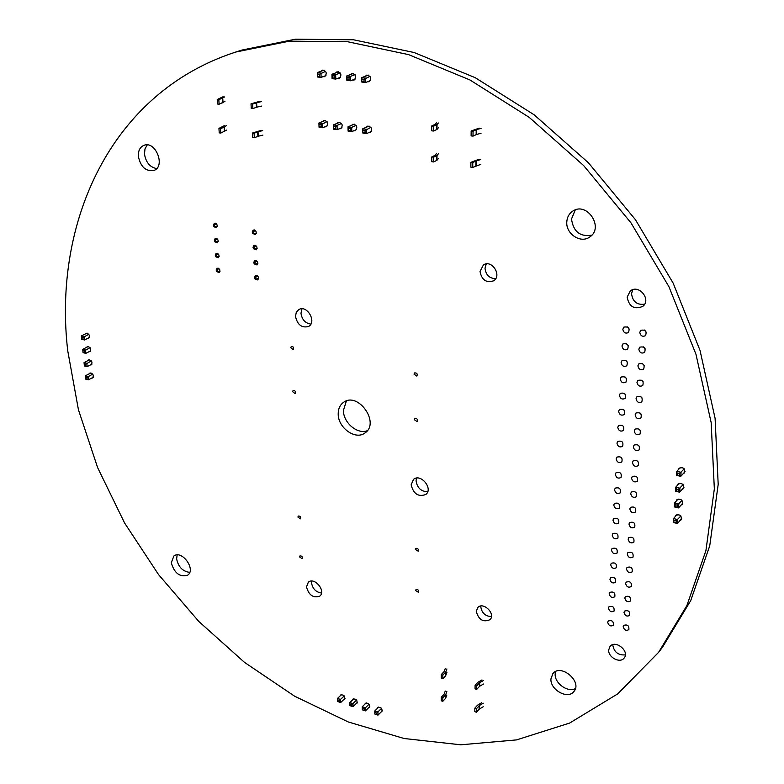 <?xml version="1.0" encoding="UTF-8"?>
<svg xmlns="http://www.w3.org/2000/svg" width="784" height="784" viewBox="0 0 784 784"><rect width="100%" height="100%" fill="white"/><g stroke="black" fill="none" stroke-linecap="round" stroke-linejoin="round"><path stroke-width="1.18" d="M92.002 364.099L87.171 366.618L86.838 363.286L84.045 362.62L89.641 359.719M85.632 364.256L84.241 363.933L84.045 362.62L84.388 365.952L87.171 366.618L85.799 365.932L85.632 364.256L91.395 360.914M93.316 377.231L88.504 379.799L85.721 379.123L85.387 375.81L90.924 372.88M92.698 374.086L86.965 377.457L87.132 379.113L88.504 379.799L88.171 376.487L85.387 375.81L85.721 379.123M89.356 337.522L84.496 339.962L81.683 339.315L81.34 335.934L87.063 333.092M88.759 334.278L82.937 337.561L83.114 339.256L84.496 339.962L84.153 336.571L81.34 335.934L81.683 339.315M90.689 350.86L85.838 353.339L85.505 349.978L82.702 349.331L88.357 346.459M84.29 350.958L82.888 350.634L82.702 349.331L83.045 352.682L85.838 353.339L84.466 352.643L84.29 350.958L90.082 347.645M85.799 365.932L84.407 365.599L84.241 363.933M86.965 377.457L85.574 377.124M87.132 379.113L85.74 378.78M82.937 337.561L81.536 337.238M83.114 339.256L81.703 338.933M84.466 352.643L83.065 352.31L82.888 350.634M338.659 71.785L331.946 74.274L332.063 78.645L335.777 79.076L335.66 74.696L340.246 72.99M332.063 78.645L332.377 77.881L334.239 78.086L335.777 79.076L340.619 77.253M332.377 77.881L331.946 74.274L335.66 74.696L334.18 75.901L334.239 78.086M317.432 76.969L317.285 72.608L320.97 73.03L321.107 77.391L317.432 76.969L317.285 72.608L324.047 70.158M317.657 74.019L319.49 74.225L325.585 71.344M317.726 76.195L321.107 77.391L325.968 75.587M361.806 82.065L361.718 77.645L365.511 78.077L365.599 82.496L361.806 82.065L361.718 77.645L368.353 75.097M362.12 79.076L364.011 79.292L370.028 76.332M362.159 81.291L365.599 82.496L370.391 80.634M353.427 73.431L346.753 75.95L346.861 80.34L350.615 80.772L350.507 76.371L355.054 74.656M346.861 80.34L347.194 79.576L350.615 80.772L355.426 78.939M347.194 79.576L346.753 75.95L350.507 76.371L349.017 77.587L349.066 79.792M332.318 75.685L334.18 75.901M319.558 76.411L319.49 74.225M364.06 81.507L364.011 79.292M347.136 77.371L349.017 77.587M353.819 698.691L349.811 702.591L349.899 705.639L353.016 706.688L352.927 703.64L356.612 700.053M349.899 705.639L353.016 706.688L357.357 702.444M350.174 705.6L349.811 702.591L352.927 703.64L351.693 704.6L351.732 706.129M337.581 701.484L337.483 698.446L340.579 699.485L340.677 702.533L337.581 701.484L337.483 698.446L341.54 694.575M337.806 699.926L339.345 700.445L344.284 695.927M337.855 701.445L340.677 702.533L345.029 698.338M374.84 714.048L374.781 710.98L377.957 712.048L378.015 715.126L374.84 714.048L374.781 710.98L378.721 707.031M375.115 712.489L376.702 713.028L381.583 708.403M375.144 714.028L378.015 715.126L382.337 710.755M366.216 702.846L362.237 706.766L362.316 709.824L365.462 710.882L365.383 707.825L369.039 704.208M362.316 709.824L365.462 710.882L369.793 706.58M362.61 709.794L362.237 706.766L365.383 707.825L364.139 708.795L364.178 710.324M350.134 704.081L351.693 704.6M339.394 701.974L339.345 700.445M376.741 714.557L376.702 713.028M362.571 708.266L364.139 708.795M682.835 503.034L678.552 507.934L678.826 503.985L674.583 502.975L678.101 499.016M677.298 505.18L675.171 504.671L674.583 502.975L674.318 506.915L678.552 507.934L677.151 507.15L677.298 505.18L681.992 500.388M681.717 518.538L677.445 523.506L673.231 522.477L673.505 518.567L676.984 514.569M680.875 515.95L676.2 520.782L676.063 522.732L677.445 523.506L677.719 519.596L673.505 518.567L673.946 522.222L673.231 522.477M685.089 471.605L680.786 476.349L676.504 475.369L676.788 471.351L680.365 467.46M684.256 468.822L679.522 473.526L679.375 475.545L680.786 476.349L681.071 472.321L676.788 471.351L677.239 475.055L676.504 475.369M683.952 487.393L679.659 492.215L679.944 488.226L675.681 487.236L679.228 483.307M678.405 489.432L676.269 488.932L675.681 487.236L675.406 491.215L679.659 492.215L678.258 491.421L678.405 489.432L683.119 484.679M677.151 507.15L675.034 506.64L675.171 504.671M674.318 506.915L675.034 506.64M676.2 520.782L674.083 520.262M676.063 522.732L673.946 522.222M679.522 473.526L677.376 473.046M679.375 475.545L677.239 475.055M678.258 491.421L676.131 490.921L676.269 488.932M675.406 491.215L676.131 490.921M339.776 122.255L333.386 124.921L333.504 129.184L337.169 129.664L337.051 125.401L341.559 123.509M333.504 129.184L333.817 128.478L337.169 129.664L341.971 127.635M333.817 128.478L333.386 124.921L337.051 125.401L335.591 126.587L335.65 128.723M319.049 127.263L318.912 123.019L322.547 123.5L322.685 127.743L319.049 127.263L318.912 123.019L325.35 120.383M319.274 124.44L321.097 124.676L327.085 121.628M319.343 126.557L322.685 127.743L327.506 125.734M362.865 133.084L362.776 128.782L366.52 129.272L366.608 133.574L362.865 133.084L362.776 128.782L369.068 126.057M363.168 130.222L365.04 130.477L370.959 127.341M363.208 132.378L366.608 133.574L371.361 131.487M354.348 124.146L347.998 126.841L348.106 131.124L351.81 131.614L351.712 127.331L356.181 125.42M348.106 131.124L348.439 130.418L351.81 131.614L356.583 129.556M348.439 130.418L347.998 126.841L351.712 127.331L350.232 128.517L350.291 130.663M333.759 126.351L335.591 126.587M321.156 126.802L321.097 124.676M365.079 132.623L365.04 130.477M348.38 128.272L350.232 128.517M483.591 680.443L479.72 682.648L476.741 685.794L475.104 685.285L477.799 682.364L481.964 679.934M483.542 684.011L479.681 686.225L479.72 682.648M475.104 685.285L475.065 688.862L476.701 689.381L479.681 686.225M483.228 706.756L479.396 709.001L479.436 705.482L483.277 703.238M481.66 702.729L477.525 705.198L474.859 708.148L474.82 711.676L476.437 712.205L479.396 709.001M474.859 708.148L476.476 708.677L479.436 705.482M446.841 695.026L445.567 698.387L442.833 701.288L441.255 700.769L441.255 697.27L443.989 694.379L445.273 691.037M445.733 698.113L445.743 694.614L442.842 697.789L441.255 697.27M445.743 694.614L446.851 691.547M445.312 668.448L444.195 671.476L441.265 674.593L442.862 675.093L445.782 671.976L446.9 668.948M446.89 672.486L445.606 675.788L442.852 678.64L441.265 678.14L441.265 674.593M476.701 689.381L476.741 685.794M476.437 712.205L476.476 708.677M442.833 701.288L442.842 697.789M442.852 678.64L442.862 675.093M431.788 156.927L433.621 157.182L437.041 155.448L436.845 160.357L433.63 161.955L431.798 161.7L431.788 156.927L435.002 155.35L436.531 153.537M437.041 160.21L438.364 158.535M437.041 155.448L438.354 153.791M436.502 122.765L435.169 124.323L431.719 125.959L431.729 130.81L433.581 131.046L437.021 129.399L438.344 127.821M438.344 123L437.011 124.558L433.572 126.195L431.719 125.959M481.092 128.38L476.564 129.566L476.515 134.466L481.033 133.27M479.191 128.135L471.155 130.977L473.056 131.222L476.564 129.566M471.155 130.977L471.115 135.887L473.017 136.132L476.515 134.466M480.69 164.385L472.742 167.423L470.851 167.159L470.9 162.327L472.781 162.582L476.26 160.828L476.211 165.649M480.749 159.573L476.26 160.828M478.867 159.319L470.9 162.327M433.621 157.182L433.63 161.955M433.572 126.195L433.581 131.046M473.056 131.222L473.017 136.132M472.781 162.582L472.742 167.423M261.327 101.548L252.644 104.027L251.017 103.811L259.7 101.342M261.542 106.105L256.848 107.143L256.623 102.586M251.017 103.811L251.243 108.388L252.869 108.604L256.848 107.143M262.914 135.122L258.259 136.22L258.044 131.732L262.699 130.634M261.082 130.418L252.477 133.035L252.703 137.533L254.32 137.759L258.259 136.22M252.477 133.035L254.094 133.251L258.044 131.732M226.586 130.085L220.794 133.074L219.216 132.849L218.952 128.4L224.763 125.44M224.665 131.545L224.41 127.106L220.529 128.615L218.952 128.4M224.41 127.106L226.331 125.656M223.117 96.726L217.246 99.509L218.834 99.715L224.694 96.922M224.949 101.42L219.099 104.233L217.511 104.027L217.246 99.509M252.869 108.604L252.644 104.027M254.32 137.759L254.094 133.251M220.794 133.074L220.529 128.615M219.099 104.233L218.834 99.715M218.824 268.461L217.227 269.941L217.335 271.685L220.049 271.225M216.09 223.528L214.444 224.979L214.561 226.772L217.295 226.429M217.923 253.604L216.306 255.074L216.413 256.838L219.138 256.417M217.011 238.63L215.384 240.09L215.492 241.864L218.217 241.482M258.651 278.555L255.907 279.084L255.819 277.32L257.407 275.801M256.348 233.201L253.585 233.612L253.487 231.799L255.114 230.31M257.887 263.561L255.143 264.051L255.055 262.268L256.642 260.768M257.123 248.45L254.369 248.9L254.271 247.097L255.878 245.598M218.04 268.069L216.227 269.745L216.335 271.489L217.335 271.685M215.316 223.146L213.434 224.802L213.552 226.596L214.561 226.772M214.444 224.979L213.434 224.802M217.227 269.941L216.227 269.745M217.139 253.222L215.306 254.888L215.414 256.652L216.413 256.838M216.227 238.238L214.375 239.904L214.483 241.688L215.492 241.864M215.384 240.09L214.375 239.904M216.306 255.074L215.306 254.888M253.585 233.612L252.546 233.426L252.448 231.613L254.3 229.918M252.448 231.613L253.487 231.799M255.907 279.084L254.888 278.888L254.79 277.124L256.584 275.409M254.79 277.124L255.819 277.32M254.369 248.9L253.33 248.714L253.242 246.911L255.065 245.206M253.242 246.911L254.271 247.097M255.143 264.051L254.114 263.865L254.016 262.081L255.829 260.376M254.016 262.081L255.055 262.268M67.718 350.654C52.861 222.881 110.348 92.483 235.866 52.018L289.453 41.14L347.665 41.748L408.591 54.625L469.939 79.968L529.171 117.335L583.668 165.581L630.963 222.832L668.909 286.65L695.957 354.231L711.166 422.596L714.342 488.893L705.923 550.584L686.872 605.601L658.56 652.386L617.723 693.879L569.615 723.073L516.578 739.9L460.767 744.8L404.113 738.508L348.263 721.966L294.647 696.221L244.481 662.353L198.813 621.457L158.564 574.623L124.568 522.957L97.618 467.597L78.429 409.738L67.718 350.654M235.866 52.018L241.952 50.068L295.411 39.2L353.437 39.768L414.138 52.518L475.222 77.685L534.178 114.827L588.402 162.768L635.432 219.687L673.162 283.142L700.014 350.36L715.096 418.382L718.193 484.385L709.736 545.831L690.704 600.652L662.451 647.31L658.56 652.386M608.707 649.907L609.981 646.496C615.273 639.313 630.052 651.347 624.133 658.05C620.115 663.774 607.914 657.286 608.707 649.907M550.946 678.866L552.906 673.574C560.864 663.156 582.737 681.815 573.878 691.537C567.89 699.808 549.956 689.822 550.946 678.866M377.447 708.315L377.868 707.452C381.053 707.001 382.396 708.383 381.916 711.617L381.063 712.048M364.952 704.091L365.373 703.248C368.539 702.827 369.872 704.228 369.372 707.433L368.529 707.844M476.26 611.412L477.789 607.502C483.326 601.328 496.086 614.019 490.01 619.674C483.238 622.574 478.652 619.821 476.26 611.412M415.628 590.509L415.981 589.617C418.088 589.333 418.911 590.234 418.45 592.322L415.628 590.509M623.192 626.671L623.672 625.397C627.514 624.24 629.238 625.661 628.856 629.66C626.063 631.071 624.182 630.071 623.192 626.671M607.718 622.31L608.217 621.016C612.039 619.909 613.735 621.34 613.304 625.309C610.55 626.671 608.688 625.681 607.718 622.31M623.995 612.402L624.495 611.099C628.376 609.942 630.101 611.383 629.67 615.401C626.867 616.822 624.975 615.822 623.995 612.402M608.453 608.1L608.962 606.767C612.823 605.669 614.519 607.12 614.048 611.099C611.275 612.48 609.413 611.471 608.453 608.1M624.809 598.016L625.328 596.683C629.238 595.526 630.963 596.977 630.493 601.024C627.67 602.435 625.779 601.436 624.809 598.016M609.188 593.762L609.717 592.4C613.617 591.312 615.313 592.763 614.803 596.781C612.01 598.153 610.138 597.143 609.188 593.762M625.632 583.492L626.161 582.13C630.111 580.983 631.835 582.443 631.326 586.51C628.484 587.931 626.583 586.932 625.632 583.492M609.932 579.298L610.481 577.906C614.421 576.818 616.106 578.288 615.558 582.326C612.755 583.698 610.873 582.688 609.932 579.298M626.455 568.851L627.004 567.449C631.002 566.303 632.717 567.783 632.159 571.879C629.307 573.3 627.406 572.291 626.455 568.851M610.687 564.705L611.255 563.275C615.224 562.197 616.92 563.686 616.312 567.743C613.5 569.125 611.618 568.106 610.687 564.705M627.288 554.072L627.857 552.632C631.894 551.495 633.609 552.994 633.002 557.11C630.13 558.531 628.229 557.522 627.288 554.072M611.442 549.986L612.03 548.526C616.048 547.448 617.733 548.957 617.086 553.034C614.244 554.415 612.373 553.396 611.442 549.986M628.121 539.157L628.719 537.687C632.796 536.56 634.501 538.069 633.854 542.214C630.963 543.635 629.052 542.616 628.121 539.157M612.206 535.129L612.823 533.63C616.871 532.571 618.556 534.09 617.861 538.196C615.009 539.568 613.127 538.549 612.206 535.129M675.181 516.636L675.769 515.333C679.983 514.039 681.776 515.549 681.149 519.861L679.914 520.635M676.278 501.064L676.876 499.771C681.139 498.487 682.923 500.016 682.247 504.347L681.012 505.121M628.974 524.114L629.591 522.605C633.707 521.487 635.412 523.016 634.707 527.181C631.806 528.602 629.895 527.573 628.974 524.114M612.98 520.145L613.617 518.606C617.704 517.558 619.38 519.096 618.635 523.222C615.773 524.594 613.882 523.575 612.98 520.145M629.826 508.934L630.473 507.375C634.628 506.278 636.324 507.826 635.569 512.011C632.649 513.432 630.738 512.403 629.826 508.934M613.764 505.023L614.421 503.446C618.556 502.417 620.222 503.965 619.419 508.12C616.538 509.492 614.656 508.453 613.764 505.023M630.689 493.606L631.355 492.019C635.559 490.931 637.245 492.489 636.441 496.703C633.501 498.124 631.59 497.085 630.689 493.606M614.548 489.765L615.224 488.148C619.409 487.129 621.065 488.706 620.213 492.871C617.322 494.243 615.43 493.205 614.548 489.765M415.324 549.359L415.706 548.408C417.872 548.143 418.685 549.074 418.156 551.191L415.324 549.359M411.139 484.835L413.491 479.406C420.645 472.977 433.542 488.677 425.839 494.459C418.411 497.203 413.511 493.998 411.139 484.835M352.555 699.916L352.986 699.093C356.132 698.701 357.445 700.092 356.926 703.277L356.093 703.679M340.276 695.78L340.707 694.967C343.843 694.604 345.136 696.006 344.597 699.152L343.774 699.544M306.485 586.912L308.337 582.189C314.394 576.603 326.379 591.126 319.803 596.095C313.306 598.329 308.867 595.272 306.485 586.912M299.576 556.905L299.949 555.954C301.938 555.866 302.663 556.787 302.124 558.708L299.576 556.905M171.294 562.755L173.872 556.013C181.859 549.574 196.304 569.566 187.699 575.162C179.83 577.396 174.362 573.261 171.294 562.755M297.881 517.038L298.302 516.029C300.331 515.97 301.036 516.911 300.429 518.851L297.881 517.038M89.298 373.743L89.954 373.017C93.051 373.498 93.953 375.144 92.669 377.957L91.699 378.094M87.984 360.581L88.651 359.846C91.767 360.346 92.669 362.012 91.346 364.825L90.356 364.962M677.376 485.355L677.993 484.061C682.305 482.787 684.089 484.336 683.344 488.697L682.109 489.461M678.493 469.489L679.13 468.205C683.481 466.95 685.255 468.509 684.461 472.899L683.217 473.663M631.561 478.152L632.257 476.515C636.49 475.447 638.186 477.025 637.314 481.268C634.364 482.679 632.453 481.641 631.561 478.152M615.342 474.369L616.048 472.713C620.262 471.703 621.918 473.301 621.006 477.495C618.096 478.857 616.214 477.819 615.342 474.369M632.443 462.55L633.158 460.874C637.441 459.816 639.127 461.413 638.196 465.676C635.236 467.088 633.315 466.039 632.443 462.55M616.136 458.836L616.881 457.131C621.134 456.141 622.78 457.758 621.81 461.972C618.89 463.334 616.998 462.286 616.136 458.836M633.325 446.802L634.08 445.087C638.401 444.048 640.077 445.665 639.087 449.947C636.108 451.349 634.187 450.3 633.325 446.802M616.949 443.156L617.714 441.412C622.016 440.441 623.652 442.078 622.623 446.312C619.683 447.664 617.792 446.606 616.949 443.156M634.227 430.906L635.001 429.142C639.372 428.123 641.038 429.769 639.989 434.081C636.99 435.473 635.069 434.414 634.227 430.906M617.763 427.329L618.556 425.536C622.908 424.595 624.534 426.251 623.437 430.514C620.487 431.847 618.596 430.788 617.763 427.329M635.128 414.873L635.942 413.06C640.352 412.061 642.008 413.727 640.891 418.058C637.882 419.44 635.961 418.382 635.128 414.873M618.586 411.355L619.419 409.522C623.799 408.601 625.416 410.277 624.26 414.56C621.3 415.892 619.409 414.824 618.586 411.355M636.04 398.684L636.882 396.822C641.341 395.851 642.988 397.537 641.802 401.888C638.784 403.26 636.863 402.192 636.04 398.684M619.419 395.244L620.281 393.352C624.711 392.461 626.318 394.166 625.093 398.458C622.114 399.781 620.222 398.703 619.419 395.244M636.961 382.337L637.843 380.426C642.351 379.485 643.978 381.2 642.723 385.571C639.685 386.933 637.764 385.855 636.961 382.337M620.252 378.966L621.153 377.035C625.632 376.163 627.22 377.898 625.926 382.21C622.937 383.523 621.046 382.435 620.252 378.966M637.892 365.844L638.803 363.874C643.36 362.963 644.977 364.707 643.644 369.097C640.597 370.44 638.686 369.362 637.892 365.844M621.104 362.551L622.035 360.552C626.553 359.719 628.131 361.473 626.769 365.814C623.77 367.108 621.879 366.02 621.104 362.551M638.833 349.194L639.783 347.175C644.379 346.293 645.987 348.057 644.575 352.467C641.518 353.8 639.607 352.712 638.833 349.194M621.957 345.969L622.927 343.921C627.494 343.127 629.062 344.901 627.612 349.262C624.603 350.536 622.712 349.439 621.957 345.969M639.773 332.377L640.773 330.299C645.418 329.466 647.006 331.26 645.516 335.679C642.449 337.002 640.538 335.895 639.773 332.377M622.819 329.231L623.839 327.134C628.445 326.369 629.993 328.182 628.464 332.553C625.446 333.817 623.564 332.71 622.819 329.231M414.354 419.714L414.883 418.558C417.196 418.421 417.97 419.44 417.176 421.625L414.354 419.714M414.021 374.144L414.599 372.919C416.97 372.831 417.715 373.89 416.833 376.095L414.021 374.144M627.141 297.165L630.199 291.06C638.656 283.72 651.759 299.615 642.792 306.368C634.364 309.856 629.14 306.789 627.141 297.165M566.783 222.068C567.057 217.305 569.027 213.679 572.702 211.17C586.932 201.106 604.493 227.83 589.686 237.013C580.748 243.765 565.872 234.004 566.783 222.068M480.024 271.47L483.395 264.963C491.725 259.092 502.358 275.596 493.606 280.809C486.305 283.161 481.778 280.045 480.024 271.47M366.383 127.224L367.529 126.175C371.753 126.851 372.645 128.968 370.215 132.525L368.696 132.663M351.663 125.283L352.81 124.244C356.985 124.95 357.867 127.067 355.446 130.585L353.927 130.703M365.413 76.224L366.687 75.127C370.95 75.999 371.763 78.194 369.127 81.722L367.48 81.771M350.497 74.539L351.771 73.451C355.985 74.343 356.789 76.528 354.172 80.017L352.516 80.046M338.198 414.079C338.149 408.885 339.923 404.975 343.519 402.368C358.053 391.255 380.377 422.978 365.021 432.915C355.73 440.451 338.031 427.927 338.198 414.079M292.579 391.677L293.118 390.481C295.284 390.55 295.94 391.579 295.107 393.568L292.579 391.677M290.717 347.704L291.305 346.45C293.51 346.567 294.157 347.626 293.236 349.635L290.717 347.704M295.499 316.413L296.283 312.336L298.782 309.592C306.907 304.388 317.138 321.979 308.602 326.458C301.801 328.222 297.44 324.88 295.499 316.413M254.869 278.526L254.555 277.36L255.447 275.527C258.397 275.87 259.171 277.35 257.779 279.966L255.094 278.928M254.094 263.522L253.791 262.346L254.702 260.484C257.662 260.856 258.436 262.356 256.995 264.972L254.3 263.894M253.32 248.401L253.007 247.205L253.947 245.314C256.927 245.715 257.681 247.234 256.211 249.841L253.506 248.744M216.306 270.97L216.952 268.167C219.824 268.579 220.569 270.049 219.187 272.577L216.609 271.548M215.384 256.152L216.051 253.301C218.942 253.742 219.677 255.231 218.256 257.769L215.669 256.701M214.453 241.207L215.149 238.316C218.05 238.797 218.775 240.296 217.315 242.824L214.728 241.727M86.661 347.312L87.347 346.567C90.483 347.106 91.365 348.782 90.013 351.595L89.004 351.722M85.338 333.945L86.034 333.2C89.18 333.759 90.062 335.444 88.67 338.267L87.641 338.384M252.526 233.142L252.223 231.946L253.193 230.016C256.182 230.457 256.927 231.986 255.408 234.592L252.703 233.456M213.522 226.145L214.238 223.215C217.158 223.714 217.864 225.233 216.374 227.772L213.777 226.635M337.091 123.372L338.237 122.343C342.373 123.078 343.235 125.185 340.834 128.664L339.305 128.762M322.665 121.481L323.821 120.452C327.908 121.216 328.761 123.323 326.369 126.763L324.85 126.841M335.738 72.873L337.002 71.785C341.177 72.706 341.971 74.892 339.364 78.341L337.718 78.341M321.126 71.217L322.391 70.129C326.526 71.079 327.3 73.265 324.713 76.665L323.077 76.656M138.347 156.379C138.102 150.802 139.954 147.127 143.893 145.354C155.536 140.326 165.914 166.512 153.899 170.471C145.824 171.627 140.64 166.923 138.347 156.379M625.338 654.905C618.194 655.395 614.009 652.082 612.774 644.948L612.794 644.673M575.397 688.558C567.773 692.87 554.386 683.129 555.17 673.926L555.542 671.574M491.441 616.567C485.374 616.293 481.827 613.059 480.798 606.845L480.857 606.032M427.692 491.754C421.106 491.539 417.225 487.913 416.049 480.847L416.51 478.113M321.499 593.047C315.913 592.194 312.581 588.764 311.503 582.757L311.63 581.071M189.728 572.379C182.721 571.467 178.35 566.979 176.635 558.933L177.135 554.954M641.018 414.021L640.038 413.031M624.26 410.326L623.701 409.738M642.116 398.027L640.802 396.684M625.348 394.47L624.329 393.392M643.184 381.857L641.626 380.22M626.357 378.398L625.044 376.967M644.232 365.511L642.478 363.619M627.337 362.139L625.799 360.424M645.281 348.998L643.36 346.871M628.307 345.705L626.583 343.745M646.33 332.318L644.262 329.976M629.268 329.113L627.396 326.918M644.624 304.182C636.971 305.143 632.61 301.634 631.551 293.657L632.717 289.727M591.822 235.151C580.111 237.052 573.339 231.662 571.516 219.001L575.24 209.936M495.704 278.624C489.441 278.487 485.874 275.027 485.012 268.265L486.247 263.943M367.314 430.69C357.484 434.718 343.323 422.694 343.412 410.483L346.381 400.957M310.866 324.076C305.241 323.233 301.948 319.627 300.987 313.257L301.977 308.798M156.663 168.58C149.93 167.227 145.873 162.386 144.491 154.056L144.981 148.901L147.245 144.922M479.377 686.451L479.426 682.884M479.102 709.236L479.142 705.718M445.567 698.387L445.567 694.889M445.606 675.788L445.606 672.241M445.782 675.514L445.782 671.976M436.835 155.595L436.845 160.357M436.806 124.695L436.815 129.536M437.011 124.558L437.021 129.399M476.211 129.683L476.162 134.583M475.908 160.955L475.868 165.777M256.466 107.251L256.241 102.694M257.887 136.338L257.662 131.839M224.42 131.673L224.155 127.233M222.764 102.92L222.499 98.412M223.009 102.802L222.754 98.284"/></g></svg>
